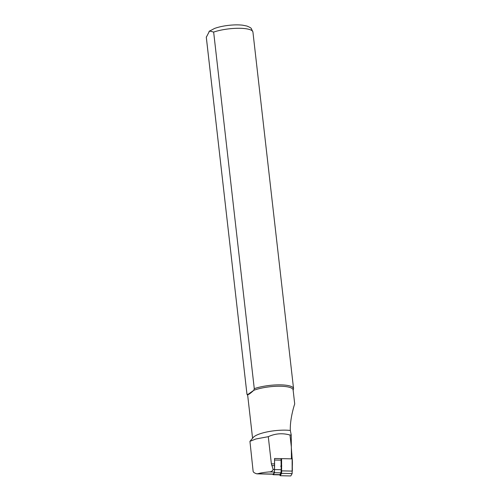 <?xml version="1.0" encoding="UTF-8"?>
<svg xmlns="http://www.w3.org/2000/svg" width="501" height="501" viewBox="0 0 501 501"><rect width="100%" height="100%" fill="white"/><g stroke="black" fill="none" stroke-linecap="round" stroke-linejoin="round"><path stroke-width="0.75" d="M249.961 441.312L253.268 437.429A22.877 5.736 -6.5 0 1 290.329 430.459L291.238 435.006L291.444 458.853L274.554 458.484L274.586 463.907A19.946 2.029 -88.7 0 0 274.604 465.636L274.467 472.042L273.289 474.084A7.039 0.714 91.3 0 1 273.151 474.203L257.038 473.846M268.279 436.684L271.379 463.838L273.164 469.506C272.406 471.115 271.066 471.923 269.143 471.923C264.359 472.33 260.551 472.938 257.727 473.746L256.431 473.739C254.339 472.95 253.243 472.161 253.137 471.378L249.936 441.337L255.817 438.995L268.279 436.684C275.224 433.484 282.458 432.927 289.985 435.012L291.238 435.006M257.013 473.846L257.652 473.764M291.375 447.23L289.985 435.012M247.694 395.414L247.187 394.613A23.466 5.88 -6.5 0 1 246.93 393.924A23.466 5.88 -6.5 0 1 246.924 393.836L206.299 37.268L209.556 30.987L213.651 32.089L254.276 388.657A23.466 5.88 -6.5 0 1 279.201 384.849A23.466 5.88 -6.5 0 1 293.555 388.613A23.466 5.88 -6.5 0 1 293.567 388.695L293.091 390.335M254.276 388.657L253.807 390.298A22.877 5.736 -6.5 0 1 278.45 386.221A22.877 5.736 -6.5 0 1 293.11 389.891L294.72 404.025M252.573 438.243L247.657 395.07A22.877 5.736 -6.5 0 1 247.669 394.619L246.924 393.836M253.807 390.298C250.262 393.529 248.214 394.97 247.669 394.619L253.807 390.298M290.329 430.459C289.791 418.899 294.632 403.894 294.669 404.144M272.807 474.19L273.02 474.566A10.909 1.108 91.3 0 0 273.202 474.716L279.69 474.86A10.909 1.108 91.3 0 0 279.896 474.679L280.955 472.844L274.467 472.7L273.408 474.541A10.909 1.108 91.3 0 1 273.202 474.716M274.561 459.812A10.909 1.108 91.3 0 1 274.561 460.012L274.467 472.7M281.011 458.622A10.909 1.108 91.3 0 1 281.048 460.15L274.561 460.012M274.717 469.575L281.205 469.719L281.048 460.15M281.205 469.719L280.955 472.844M280.623 474.597L280.278 474.009M281.681 471.428L281.186 470.909L281.75 471.391M280.998 472.719A8.655 0.883 -88.7 0 0 281.355 471.084M291.382 448.276L292.146 458.866L281.6 458.634L281.593 473.364L280.241 475.718L279.733 474.848M281.537 458.634L281.6 472.906L280.247 475.242L279.909 474.654L273.408 474.541M292.146 458.866L292.146 473.595L290.787 475.95L280.241 475.718M291.789 453.355L291.92 455.396M292.077 457.77A7.628 0.777 91.3 0 1 292.302 466.444L292.265 466.431M292.302 466.444L292.346 470.627M280.629 466.187L281.775 465.924M274.604 465.636L271.767 465.573M274.667 469.543L273.164 469.506M274.467 472.042L269.143 471.923M273.289 474.084L257.727 473.746M274.586 463.907L271.379 463.838M213.651 32.089A23.466 5.88 -6.5 0 1 238.576 28.281A23.466 5.88 -6.5 0 1 252.93 32.045A23.466 5.88 -6.5 0 1 252.936 32.127M292.34 471.097L281.794 470.865M292.146 473.595L281.593 473.364M281.186 468.617L281.706 468.316M293.555 388.613L252.93 32.045L251.314 28.582C251.201 28.062 249.749 27.217 246.943 26.052L242.766 25.2C238.595 24.712 233.861 24.768 228.556 25.363C223.214 25.983 218.555 27.004 214.591 28.432L209.055 31.369M246.93 393.924L206.28 36.993"/></g></svg>
